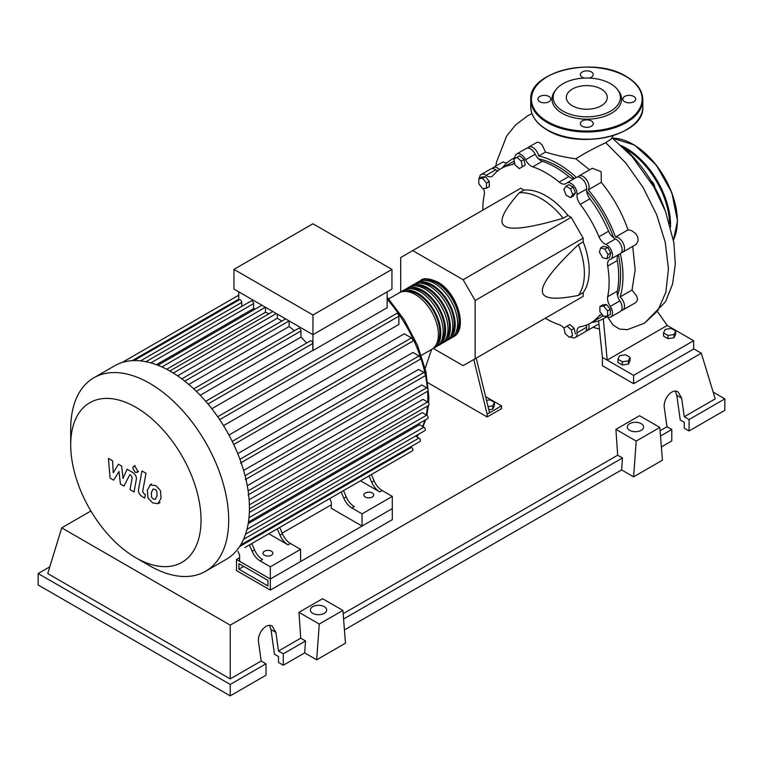 <?xml version="1.0" encoding="UTF-8"?>
<svg xmlns="http://www.w3.org/2000/svg" width="763" height="763" viewBox="0 0 763 763"><rect width="100%" height="100%" fill="white"/><g stroke="black" fill="none" stroke-linecap="round" stroke-linejoin="round"><path stroke-width="1.14" d="M238.924 569.188L238.924 563.647L267.927 580.395L267.927 585.936L238.924 569.188L243.731 566.423M236.52 570.581L236.52 559.489L270.331 579.003L270.331 590.095L236.52 570.581M331.314 504.763L282.11 533.165M239.601 557.715L236.52 559.489M270.331 590.095L392.306 519.679L392.306 508.587L270.331 579.003L239.601 561.263L239.601 555.159L238.037 551.496M617.525 295.682A88.603 51.15 -120 0 0 620.624 274.995A88.603 51.15 -120 0 0 618.431 254.728M613.69 237.894A88.603 51.15 -120 0 0 586.633 191.036M574.434 178.523A88.603 51.15 -120 0 0 538.506 158.828M486.508 400.375L489.97 399.841L494.405 402.406L492.784 405.906L488.043 406.641M492.784 405.906L492.784 409.121L494.405 405.62L494.405 402.406M492.784 409.121L488.797 409.741M473.785 359.516L487.147 414.185L501.549 405.868L485.602 396.655M487.147 414.185L487.147 416.951L501.549 408.634L501.549 405.868M425.163 368.386L431.629 349.406M487.147 416.951L427.881 382.74M489.55 412.793L476.188 358.133M433.27 348.424L463.131 365.668L475.139 358.734L475.139 300.508L463.131 279.716L571.182 217.331L583.19 238.132L583.19 241.871L578.383 244.637C554.11 267.756 542.102 283.149 542.369 290.808C542.102 298.772 554.11 300.298 578.383 295.386L583.19 292.611L583.19 296.349L571.182 303.283M475.139 300.508L583.19 238.132M475.139 358.734L583.19 296.349M463.131 279.716L412.716 250.607L400.709 257.541L400.709 292.019M412.716 250.607L520.757 188.223L524 190.092L519.193 192.867C502.798 211.437 498.125 222.596 505.154 226.344C511.649 230.407 530.981 227.708 563.142 218.237L567.949 215.462L571.182 217.331M524 190.092A61.116 35.289 60 0 1 567.949 215.462M563.142 218.237A61.116 35.289 -120 0 0 519.193 192.867M578.383 295.386A61.116 35.289 -120 0 0 578.383 244.637M583.19 241.871A61.116 35.289 60 0 1 583.19 292.611M608.016 254.508L606.862 258.791L602.579 257.646L599.441 252.21L600.595 247.927L604.878 249.072L608.016 254.508L610.801 252.896L609.647 257.188L606.862 258.791M604.878 249.072L607.663 247.47L603.38 246.315L600.595 247.927M607.663 247.47L610.801 252.896M570.486 188.776L572.698 194.489L570.486 197.646L566.051 195.09L563.828 189.367L566.051 186.22L570.486 188.776L573.271 187.164L575.483 192.886L572.698 194.489M575.483 192.886L573.271 196.043L570.486 197.646M573.271 187.164L568.836 184.608L566.051 186.22M516.961 157.369L521.243 161.165L522.397 166.773L519.26 168.585L514.968 164.789L513.823 159.171L519.746 155.757L524.028 159.553L521.243 161.165M524.028 159.553L525.182 165.17L522.397 166.773M525.182 165.17L522.045 166.973M478.802 178.676L482.645 178.332L486.489 183.11L486.489 188.232L482.645 188.575L478.802 183.797L478.802 178.676L481.587 177.064L485.43 176.72L482.645 178.332M485.43 176.72L489.274 181.499L486.489 183.11M489.274 181.499L489.274 186.62L486.489 188.232M569.408 337.36L565.125 333.565L563.981 327.947L567.119 326.135L571.401 329.94L572.546 335.548L569.408 337.36M571.401 329.94L574.186 328.328L569.904 324.533L567.119 326.135M574.186 328.328L575.331 333.936M607.567 316.054L603.733 316.397L599.89 311.619L599.89 306.497L603.733 306.154L607.567 310.932L607.567 316.054L610.352 314.442L610.352 309.32L607.567 310.932M603.733 306.154L606.518 304.542L602.675 304.885L599.89 306.497M606.518 304.542L610.352 309.32M564.029 328.204A10.186 5.885 -120 0 0 559.212 324.676A89.281 51.541 60 0 1 545.268 318.238M514.92 158.542A8.488 4.902 60 0 1 516.646 154.012A8.488 4.902 60 0 1 525.593 159.763A10.186 5.885 -120 0 0 532.736 166.839A89.281 51.541 60 0 1 559.212 182.119A10.186 5.885 -120 0 0 565.812 183.683A10.186 5.885 -120 0 0 566.356 183.292A8.488 4.902 60 0 1 566.804 182.967A8.488 4.902 60 0 1 573.652 185.581A8.488 4.902 60 0 1 577.009 194.546A10.186 5.885 -120 0 0 580.261 204.341A89.281 51.541 60 0 1 598.984 236.768A10.186 5.885 -120 0 0 605.841 244.475A8.488 4.902 60 0 1 611.926 251.866A8.488 4.902 60 0 1 610.762 259.105A8.488 4.902 60 0 1 610.257 259.334A10.186 5.885 -120 0 0 609.647 259.611A10.186 5.885 -120 0 0 607.701 266.106L617.305 260.565A10.186 5.885 60 0 1 618.535 254.613M607.701 266.106A89.281 51.541 60 0 1 607.701 296.673A10.186 5.885 -120 0 0 610.257 306.402A8.488 4.902 60 0 1 610.762 317.017A8.488 4.902 60 0 1 605.898 316.206M617.305 260.565A89.281 51.541 60 0 1 617.305 291.132L607.701 296.673M610.257 306.402L619.861 300.86A10.186 5.885 60 0 1 617.305 291.132M580.261 204.341L589.866 198.8A10.186 5.885 60 0 1 586.613 189.005L577.009 194.546M589.866 198.8A89.281 51.541 60 0 1 608.578 231.218L598.984 236.768M605.841 244.475L615.445 238.924A10.186 5.885 60 0 1 608.578 231.218M532.736 166.839L542.34 161.289A10.186 5.885 60 0 1 535.197 154.212L525.593 159.763M542.34 161.289A89.281 51.541 60 0 1 568.817 176.577L559.212 182.119M574.577 178.485A10.186 5.885 60 0 1 568.817 176.577M497.714 170.893A10.186 5.885 60 0 1 495.712 169.806L486.107 175.347A10.186 5.885 -120 0 0 492.011 176.367A10.186 5.885 -120 0 0 492.965 175.557A89.281 51.541 60 0 1 501.329 168.432A89.281 51.541 60 0 1 511.687 164.751A10.186 5.885 -120 0 0 512.87 164.331A10.186 5.885 -120 0 0 514.481 162.405M501.329 168.432L510.933 162.891A89.281 51.541 60 0 1 514.252 161.241M482.845 210.111A89.281 51.541 60 0 1 484.247 194.832A10.186 5.885 -120 0 0 483.456 188.499M602.36 314.69A10.186 5.885 -120 0 0 599.937 315.138A10.186 5.885 -120 0 0 598.984 315.949A89.281 51.541 60 0 1 590.61 323.073A89.281 51.541 60 0 1 580.261 326.755A10.186 5.885 -120 0 0 579.079 327.174A10.186 5.885 -120 0 0 577.009 332.802A8.488 4.902 60 0 1 575.292 337.494A8.488 4.902 60 0 1 570.505 336.731M603.113 315.624A89.281 51.541 60 0 1 600.214 317.522L590.61 323.073M577.009 332.802L586.613 327.26A10.186 5.885 60 0 1 586.671 324.981M479.431 178.313A8.488 4.902 60 0 1 481.186 174.489L490.79 168.947A8.488 4.902 60 0 1 495.712 169.806M516.646 154.012L526.251 148.47A8.488 4.902 60 0 1 535.197 154.212M566.804 182.967L576.408 177.426A8.488 4.902 60 0 1 583.256 180.039A8.488 4.902 60 0 1 586.613 189.005M615.445 238.924A8.488 4.902 60 0 1 621.53 246.315A8.488 4.902 60 0 1 620.367 253.554L610.762 259.105M619.861 300.86A8.488 4.902 60 0 1 620.367 311.476L610.762 317.017M586.613 327.26A8.488 4.902 60 0 1 584.897 331.943L575.292 337.494M481.186 174.489A8.488 4.902 60 0 1 486.107 175.347M419.507 281.232A32.599 18.817 60 0 1 420.661 280.46A32.599 18.817 60 0 1 436.961 282.072A32.599 18.817 60 0 1 458.258 310.799A32.599 18.817 60 0 1 453.26 336.922A32.599 18.817 60 0 1 452.02 337.532M421.329 355.358L431.658 349.397A32.599 18.817 -120 0 0 436.646 323.274A32.599 18.817 -120 0 0 415.358 294.547A32.599 18.817 -120 0 0 399.059 292.935L388.729 298.896M425.01 280.336A31.235 18.035 60 0 1 436.961 283.178A31.235 18.035 60 0 1 456.35 307.661A31.235 18.035 60 0 1 455.54 333.212M400.298 292.315A32.599 18.817 60 0 1 401.452 291.552A32.599 18.817 60 0 1 417.752 293.164A32.599 18.817 60 0 1 439.049 321.891A32.599 18.817 60 0 1 434.052 348.014A32.599 18.817 60 0 1 432.812 348.624M434.052 348.014L436.455 346.621A32.599 18.817 -120 0 0 441.453 320.498A32.599 18.817 -120 0 0 420.155 291.781A32.599 18.817 -120 0 0 403.856 290.159L401.452 291.552M405.105 289.549A32.599 18.817 60 0 1 406.259 288.776A32.599 18.817 60 0 1 422.559 290.388A32.599 18.817 60 0 1 443.856 319.115A32.599 18.817 60 0 1 438.859 345.238A32.599 18.817 60 0 1 437.609 345.849M438.859 345.238L441.262 343.855A32.599 18.817 -120 0 0 446.25 317.732A32.599 18.817 -120 0 0 424.962 289.005A32.599 18.817 -120 0 0 408.663 287.393L406.259 288.776M409.903 286.774A32.599 18.817 60 0 1 411.057 286.001A32.599 18.817 60 0 1 427.356 287.622A32.599 18.817 60 0 1 448.654 316.34A32.599 18.817 60 0 1 443.656 342.463A32.599 18.817 60 0 1 442.416 343.083M443.656 342.463L446.059 341.08A32.599 18.817 -120 0 0 451.057 314.957A32.599 18.817 -120 0 0 429.76 286.23A32.599 18.817 -120 0 0 413.46 284.618L411.057 286.001M414.71 283.998A32.599 18.817 60 0 1 415.864 283.235A32.599 18.817 60 0 1 432.163 284.847A32.599 18.817 60 0 1 453.46 313.574A32.599 18.817 60 0 1 448.463 339.688A32.599 18.817 60 0 1 447.213 340.308M448.463 339.688L450.866 338.305A32.599 18.817 -120 0 0 455.854 312.181A32.599 18.817 -120 0 0 434.567 283.454A32.599 18.817 -120 0 0 418.267 281.843L415.864 283.235M420.213 283.111A31.235 18.035 60 0 1 432.163 285.953A31.235 18.035 60 0 1 451.553 310.436A31.235 18.035 60 0 1 450.742 335.987M415.406 285.887A31.235 18.035 60 0 1 427.356 288.729A31.235 18.035 60 0 1 446.746 313.212A31.235 18.035 60 0 1 445.935 338.762M410.608 288.652A31.235 18.035 60 0 1 422.559 291.495A31.235 18.035 60 0 1 441.949 315.977A31.235 18.035 60 0 1 441.138 341.528M405.802 291.428A31.235 18.035 60 0 1 417.752 294.27A31.235 18.035 60 0 1 437.142 318.753A31.235 18.035 60 0 1 436.331 344.304M264.446 555.235A4.921 2.842 180 0 1 263.006 553.223A4.921 2.842 180 0 1 266.049 550.6A4.921 2.842 180 0 1 271.409 551.21A4.921 2.842 180 0 1 272.858 553.223A4.921 2.842 180 0 1 269.816 555.845A4.921 2.842 180 0 1 264.446 555.235M365.296 497.009A4.921 2.842 180 0 1 363.846 494.996A4.921 2.842 180 0 1 366.889 492.373A4.921 2.842 180 0 1 372.258 492.993A4.921 2.842 180 0 1 373.698 494.996A4.921 2.842 180 0 1 370.656 497.629A4.921 2.842 180 0 1 365.296 497.009M149.701 565.755L135.871 557.772A92.161 53.21 -120 0 0 201.041 520.147A92.161 53.21 -120 0 0 135.871 407.28A92.161 53.21 -120 0 0 70.711 444.896A92.161 53.21 -120 0 0 135.871 557.772L149.701 565.755A111.713 64.502 -120 0 0 205.562 571.287A111.713 64.502 -120 0 0 222.682 481.768A111.713 64.502 -120 0 0 149.701 383.322A111.713 64.502 -120 0 0 93.849 377.79A111.713 64.502 -120 0 0 70.711 428.93L70.711 444.896M205.562 571.287L226.306 559.308A111.713 64.502 -120 0 0 232.973 554.405A111.713 64.502 -120 0 0 240.66 544.906A111.713 64.502 -120 0 0 245.667 533.862A111.713 64.502 -120 0 0 248.519 521.568A111.713 64.502 -120 0 0 249.444 508.168A111.713 64.502 -120 0 0 248.519 493.699A111.713 64.502 -120 0 0 245.667 478.115A111.713 64.502 -120 0 0 240.66 461.281A111.713 64.502 -120 0 0 232.973 442.912A111.713 64.502 -120 0 0 218.723 418.238A111.713 64.502 -120 0 0 206.659 402.397A111.713 64.502 -120 0 0 194.584 389.645A111.713 64.502 -120 0 0 182.519 379.383A111.713 64.502 -120 0 0 170.445 371.343A111.713 64.502 -120 0 0 158.38 365.448A111.713 64.502 -120 0 0 146.305 361.776A111.713 64.502 -120 0 0 134.24 360.584A111.713 64.502 -120 0 0 122.175 362.492A111.713 64.502 -120 0 0 114.593 365.811L93.849 377.79M387.146 291.847L387.146 307.699L312.954 350.532A103.224 59.6 -120 0 0 312.84 350.398L211.809 408.73M219.677 419.65L398.887 316.187L398.887 324.428L223.53 425.668M228.948 435.034L404.295 333.793L411.429 337.914A2.041 1.173 60 0 1 412.764 339.716A2.041 1.173 60 0 1 412.449 341.347L233.745 444.524M237.751 453.651L412.974 352.487L418.973 355.959A2.041 1.173 60 0 1 420.308 357.752A2.041 1.173 60 0 1 419.993 359.383L240.393 463.074M243.616 470.418L418.572 369.406L423.894 372.478A2.041 1.173 60 0 1 425.22 374.271A2.041 1.173 60 0 1 424.905 375.901L245.314 479.593M247.279 485.726L421.815 384.962L426.689 387.776A2.041 1.173 60 0 1 428.024 389.569A2.041 1.173 60 0 1 427.709 391.2L248.109 494.891M249.119 499.746L423.026 399.345L427.604 401.987A2.041 1.173 -120 0 1 428.93 403.78A2.041 1.173 -120 0 1 428.615 405.411L249.444 508.854M249.358 512.45L422.292 412.602L426.689 415.139A2.041 1.173 -120 0 1 428.024 416.932A2.041 1.173 -120 0 1 427.709 418.563L248.442 522.064M248.185 523.647L419.564 424.705L423.894 427.204A2.041 1.173 -120 0 1 425.22 428.997A2.041 1.173 -120 0 1 424.905 430.637L245.552 534.186M312.954 314.995L233.955 269.387L233.955 289.072L312.954 334.68L391.944 289.072L391.944 269.387L312.954 314.995L312.954 350.532M233.955 269.387L312.954 223.778L391.944 269.387M238.762 300.136L238.762 291.847M241.747 306.411L241.747 302.425A2.041 1.173 -120 0 0 240.86 300.374A2.041 1.173 -120 0 0 239.286 299.83L133.878 360.68M255.386 308.986A103.224 59.6 -120 0 0 253.593 308.586L253.593 303.588A2.041 1.173 -120 0 0 252.706 301.538A2.041 1.173 -120 0 0 251.141 300.994L145.733 361.843M268.929 313.803A103.224 59.6 -120 0 0 265.448 312.277L265.448 307.251M281.776 321.118A103.224 59.6 -120 0 0 277.293 318.266L277.293 314.098M294.299 330.799A103.224 59.6 -120 0 0 289.148 326.507L289.148 320.937M306.621 343.045A103.224 59.6 -120 0 0 300.994 337.093L300.994 330.951A2.041 1.173 -120 0 0 300.107 328.901A2.041 1.173 -120 0 0 298.533 328.357L193.745 388.853M312.84 350.398L312.84 343.474A2.041 1.173 -120 0 0 311.953 341.423A2.041 1.173 -120 0 0 310.379 340.87L205.714 401.3M300.994 337.093L200.23 395.272M289.148 326.507L188.795 384.438M277.293 318.266L177.579 375.835M265.448 312.277L166.696 369.282M253.593 308.586L156.415 364.695M252.124 551.258A13.581 7.84 -120 0 0 260.164 560.939L262.567 559.556A13.581 7.84 60 0 1 254.527 549.875L252.124 551.258L249.425 544.925M272.658 531.515A2.041 1.173 -120 0 1 272.649 531.515L251.828 543.542L254.527 549.875M282.377 533.795L279.973 535.178A13.581 7.84 -120 0 0 288.023 544.858L290.417 543.475A13.581 7.84 60 0 1 282.377 533.795L279.678 527.462L336.512 494.643A2.041 1.173 -120 0 0 336.531 494.634M290.417 543.475L300.584 549.341L270.331 566.804L260.164 560.939M288.023 544.858L268.786 533.747M343.846 498.306A13.581 7.84 -120 0 0 351.886 507.986L354.29 506.594A13.581 7.84 60 0 1 346.24 496.923L343.846 498.306L341.147 491.973M364.371 478.563A2.041 1.173 -120 0 0 364.38 478.554L343.55 490.59L346.24 496.923M279.973 535.178L277.274 528.845M239.592 546.585L411.429 447.376A2.041 1.173 -120 0 1 412.764 449.169A2.041 1.173 -120 0 1 412.449 450.809L244.799 547.596A2.041 1.173 -120 0 0 244.809 547.596M374.099 480.843L371.695 482.226A13.581 7.84 -120 0 0 379.736 491.906L382.139 490.514A13.581 7.84 60 0 1 374.099 480.843L371.4 474.51L398.458 458.878A2.041 1.173 60 0 0 398.477 458.868M382.139 490.514L392.306 496.389L362.053 513.852L351.886 507.986M379.736 491.906L360.498 480.795M371.695 482.226L368.996 475.893M392.306 496.389L392.306 508.587L362.053 526.05L331.314 508.311L331.314 502.207L329.759 498.544M411.429 447.376L410.599 446.899M240.555 545.078L419.993 441.481A2.041 1.173 -120 0 0 420.308 439.841A2.041 1.173 -120 0 0 418.973 438.048L415.52 436.054M398.887 316.187A2.041 1.173 -120 0 0 397.99 314.137A2.041 1.173 -120 0 0 396.426 313.593L217.713 416.77M362.053 526.05L362.053 513.852M300.584 549.341L300.584 561.539L270.331 579.003L270.331 566.804M153.086 489.026L151.389 492.574L151.551 497.228L153.277 499.05L155.318 499.403L157.016 495.826L156.844 491.2L155.089 489.36L152.886 489.121M150.406 484.743L147.345 490.237L147.955 497.877L152.571 502.846L157.998 503.675L161.06 498.153L160.449 490.542L155.795 485.564L149.968 484.963L151.589 484.028M157.998 503.675L160.058 502.521M141.975 470.933L138.57 489.197C137.96 491.954 139.238 494.472 142.395 496.751L144.693 498.086L145.361 494.519L143.806 493.623L142.662 491.267L146.019 473.27L141.975 470.933M135.185 472.287L136.92 472.45L137.636 470.866L135.185 466.622L133.458 466.451L132.733 468.034L135.185 472.287M113.639 480.156L119.009 471.505L120.42 484.066L123.959 486.107L129.777 474.7L131.036 475.425L132.18 477.772L130.006 489.617L134.05 491.944L136.272 479.822C136.873 477.056 135.595 474.538 132.428 472.278L127.068 469.188L123.024 478.42L121.641 466.059L118.484 464.238L113.239 472.774L112.571 460.823L108.403 458.41L110.11 478.115L113.639 480.156M621.273 145.59A91.932 53.076 60 0 1 664.745 209.52M663.562 332.887L665.193 329.387L671.249 328.452L675.684 331.018L674.063 334.509L668.006 335.453L663.562 332.887L663.562 336.101L668.006 338.667L668.006 335.453M674.063 334.509L674.063 337.732L675.684 334.232L675.684 331.018M674.063 337.732L668.006 338.667M617.944 359.23L619.566 355.73L625.631 354.795L630.066 357.351L628.445 360.851L622.379 361.786L617.944 359.23L617.944 362.444L622.379 365L622.379 361.786M628.445 360.851L628.445 364.065L630.066 360.565L630.066 357.351M628.445 364.065L622.379 365M588.693 324.084A8.488 4.902 60 0 1 587.3 330.56A8.488 4.902 60 0 1 585.927 330.951M606.661 316.674A91.932 53.076 60 0 1 603.943 318.438A91.932 53.076 60 0 1 591.649 322.472M632.727 246.42L635.15 269.864L632.002 290.035L636.876 296.349L637.553 299.888L635.741 302.596L622.761 310.083A8.488 4.902 60 0 1 621.387 310.474M632.002 290.035L620.061 296.921A8.488 4.902 60 0 1 624.315 304.284A8.488 4.902 60 0 1 622.761 310.083M620.329 253.574A91.932 53.076 60 0 1 620.061 296.921M502.369 167.841A91.932 53.076 60 0 1 512.011 159.2A91.932 53.076 60 0 1 514.891 157.731M527.624 148.079A8.488 4.902 60 0 1 528.654 147.087A8.488 4.902 60 0 1 534.462 148.642A8.488 4.902 60 0 1 538.697 156.005L545.516 152.066C555.178 155.137 565.288 157.388 575.846 158.809L589.57 169.825M538.697 156.005A91.932 53.076 60 0 1 576.37 177.445M577.782 177.035A8.488 4.902 60 0 1 578.812 176.043A8.488 4.902 60 0 1 586.709 180.011A8.488 4.902 60 0 1 588.244 189.863L601.282 182.338C612.966 196.587 621.893 212.419 628.063 229.835L615.512 237.083A8.488 4.902 60 0 1 623.276 243.34A8.488 4.902 60 0 1 622.761 252.171A8.488 4.902 60 0 1 621.387 252.563M588.244 189.863A91.932 53.076 60 0 1 615.512 237.083M628.063 229.835L631.554 230.56L635.96 233.831L637.897 237.322L638.049 241.079L636.065 244.427L622.761 252.171M578.812 176.043L592.288 168.261L601.158 171.713L601.282 182.338M528.654 147.087L537.066 142.29L539.155 142.376L542.159 145.037L545.516 152.066M492.164 168.556A8.488 4.902 60 0 1 493.194 167.564L502.903 161.956L506.651 163.12M493.194 167.564A8.488 4.902 60 0 1 499.498 169.586M613.261 135.623L611.239 138.99L605.736 142.681C593.528 148.48 583.561 153.859 575.846 158.809M607.644 317.122L613.013 324.99L619.566 329.101L627.358 329.645L644.43 323.226L657.658 310.865L665.841 292.334L668.436 268.977L665.288 242.453L656.647 214.651L643.142 187.517L625.765 162.948L605.736 142.681M657.954 312.248L667.224 325.467L607.195 360.117L602.398 357.351L598.602 320.88M667.224 325.467L693.634 340.708L633.614 375.367L607.195 360.117L603.314 318.8M693.634 340.708L693.634 349.034L633.614 383.684L602.398 365.668L602.398 357.351M633.614 383.684L633.614 375.367M654.816 187.383A6.447 3.729 -120 0 0 650.953 180.678M589.093 78.064A6.447 3.729 0 0 0 593.242 74.583A6.447 3.729 0 0 0 591.354 71.951A6.447 3.729 0 0 0 584.324 71.14A6.447 3.729 0 0 0 580.338 74.583A6.447 3.729 0 0 0 582.226 77.216A6.447 3.729 0 0 0 584.487 78.064M624.668 101.727A6.447 3.729 0 0 0 631.707 102.528A6.447 3.729 0 0 0 635.684 99.085A6.447 3.729 0 0 0 633.795 96.453A6.447 3.729 0 0 0 626.766 95.652A6.447 3.729 0 0 0 622.78 99.085A6.447 3.729 0 0 0 624.668 101.727M582.226 126.229A6.447 3.729 0 0 0 589.255 127.039A6.447 3.729 0 0 0 593.242 123.596A6.447 3.729 0 0 0 591.354 120.964A6.447 3.729 0 0 0 584.324 120.153A6.447 3.729 0 0 0 580.338 123.596A6.447 3.729 0 0 0 582.226 126.229M539.784 101.727A6.447 3.729 0 0 0 546.813 102.528A6.447 3.729 0 0 0 550.8 99.085A6.447 3.729 0 0 0 548.902 96.453A6.447 3.729 0 0 0 541.873 95.652A6.447 3.729 0 0 0 537.896 99.085A6.447 3.729 0 0 0 539.784 101.727M617.477 89.5L618.555 90.892A34.793 20.086 180 0 1 606.518 115.633A34.793 20.086 180 0 1 562.188 113.296A34.793 20.086 180 0 1 555.025 90.892L556.103 89.5A33.62 19.409 180 0 1 610.562 83.701A33.62 19.409 180 0 1 617.477 89.5A33.62 19.409 180 0 1 605.851 113.41A33.62 19.409 180 0 1 563.018 111.15A33.62 19.409 180 0 1 556.103 89.5M572.307 105.78A20.477 11.817 0 0 0 594.625 108.346A20.477 11.817 0 0 0 607.262 97.426A20.477 11.817 0 0 0 601.273 89.071A20.477 11.817 0 0 0 578.955 86.505A20.477 11.817 0 0 0 566.318 97.426A20.477 11.817 0 0 0 572.307 105.78M629.685 430.332A8.145 4.702 180 0 1 627.3 427.003A8.145 4.702 180 0 1 632.336 422.654A8.145 4.702 180 0 1 641.216 423.675A8.145 4.702 180 0 1 643.6 427.003A8.145 4.702 180 0 1 638.574 431.353A8.145 4.702 180 0 1 629.685 430.332M312.754 613.309A8.145 4.702 180 0 1 310.36 609.98A8.145 4.702 180 0 1 315.396 605.641A8.145 4.702 180 0 1 324.275 606.661A8.145 4.702 180 0 1 326.659 609.98A8.145 4.702 180 0 1 321.633 614.329A8.145 4.702 180 0 1 312.754 613.309M266.01 663.791L230.235 684.44L230.235 695.866L266.01 675.207L266.01 663.791L261.204 661.016L258.59 642.37C256.95 633.28 266.316 622.179 272.267 626.175L275.882 632.393L278.495 651.039L283.292 653.805L283.292 665.231L278.495 662.456L278.495 656.581L274.47 654.253L270.999 629.58L269.53 625.431M230.235 695.866L38.15 584.963L38.15 573.547L49.814 566.814M661.368 446.946L671.783 440.938L671.783 429.512L666.986 426.746L664.373 408.1C662.723 399.001 672.098 387.909 678.049 391.896L681.655 398.114L684.268 416.76L689.075 419.536L689.075 430.961L684.268 428.186L684.268 422.311L680.243 419.984L676.781 395.301L675.312 391.152M633.614 476.837L636.208 441.071L659.823 427.442L662.427 460.203L633.614 476.837L621.607 469.913L344.437 629.933M316.674 659.823L319.268 624.058L342.892 610.419L345.486 643.19L316.674 659.823L304.666 652.89L283.292 665.231M304.666 652.89L305.534 640.968L283.292 653.805M305.534 640.968L300.727 638.202L278.495 651.039M230.235 684.44L38.15 573.547M261.204 661.016L230.235 678.898L47.754 573.547L61.708 527.853L90.892 511M671.783 429.512L660.51 436.026M713.186 392.144L724.85 398.877L724.85 410.303L689.075 430.961M724.85 398.877L689.075 419.536M666.986 426.746L660.09 430.723M693.634 348.767L701.292 353.193L715.246 398.877L684.268 416.76M319.268 624.058L298.972 612.336L322.596 598.707L342.892 610.419M300.727 638.202L298.972 612.336M636.208 441.071L615.913 429.359L639.528 415.721L659.823 427.442M621.607 469.913L622.474 457.991L617.668 455.215L615.913 429.359M622.474 457.991L343.569 619.012M617.668 455.215L343.15 613.71M230.235 678.898L230.235 625.155L61.708 527.853M701.292 353.193L230.235 625.155M513.823 163.52L511.687 164.751M598.984 315.949L601.11 314.718M416.608 436.684A103.224 59.6 -120 0 0 418.238 434.49M422.635 426.479A103.224 59.6 -120 0 0 424.915 420.184M426.24 414.881A103.224 59.6 -120 0 0 427.509 406.05M427.766 402.091A103.224 59.6 -120 0 0 427.843 398.238A103.224 59.6 -120 0 0 427.604 391.266M427.366 388.357A103.224 59.6 -120 0 0 425.325 374.871M425.172 374.118A103.224 59.6 -120 0 0 387.146 299.153M196.368 391.362L300.994 330.951M184.78 381.128L289.091 320.908M173.277 373.04L276.33 313.536M161.928 366.955L265.4 307.222M150.874 362.892L253.593 303.588M140.516 360.87L241.747 302.425M248.128 490.867L426.689 387.776M232.229 441.386L411.429 337.914M245.066 475.721L423.894 372.478M239.944 459.316L418.973 355.959M249.396 504.868L427.604 401.987M248.986 517.734L426.689 415.139M246.983 529.341L423.894 427.204M243.55 539.327L418.973 438.048M132.257 360.661L238.762 299.172M208.003 403.999L312.84 343.474M673.443 239.925A62.814 36.271 -120 0 0 677.306 221.222A62.814 36.271 -120 0 0 612.575 138.227M621.435 145.723A62.814 36.271 60 0 1 670.582 225.095A62.814 36.271 60 0 1 670.553 226.973M669.609 223.616A62.137 35.88 -120 0 0 624.325 148.232M633.128 144.417A62.137 35.88 60 0 1 677.306 220.66M547.176 129.729A56.023 32.351 0 0 0 608.235 136.739A56.023 32.351 0 0 0 642.818 106.849C645.193 135.032 579.394 150.569 547.309 130.034C536.542 123.663 531.029 115.938 530.762 106.849A56.023 32.351 0 0 0 547.176 129.729M626.165 129.863A55.346 31.951 180 0 1 547.653 130.006M642.818 99.648A56.023 32.351 180 0 1 608.235 129.529A56.023 32.351 180 0 1 547.176 122.519A56.023 32.351 180 0 1 530.762 99.648C528.387 71.455 594.205 55.928 626.27 76.462C637.038 82.833 642.551 90.559 642.818 99.648L642.818 106.849M547.653 121.689A55.346 31.951 0 0 0 625.927 121.689A55.346 31.951 0 0 0 625.927 76.491A55.346 31.951 0 0 0 547.653 76.491A55.346 31.951 0 0 0 547.653 121.689M270.999 629.58L275.882 632.393M676.781 395.301L681.655 398.114M453.26 336.922C468.606 329.33 457.161 292.239 437.647 282.005C428.94 278.266 423.274 277.751 420.661 280.46M387.146 297.103L404.237 319.831L417.514 345.362L425.945 371.715L428.835 396.855L428.625 403.074M428.424 405.525L426.86 415.253M425.649 419.755L422.998 426.689M418.658 434.242L416.732 436.76M181.794 378.839L285.62 318.896M169.853 370.999L272.858 311.533M261.919 305.219L157.912 365.267M238.762 295.157L122.099 362.511M138.542 471.515L136.92 472.45M135.07 465.506L133.458 466.451M598.821 323.913L587.3 330.56M606.833 316.769L603.943 318.438M514.901 157.531L512.011 159.2M495.845 166.029L496.522 162.061L506.661 136.024L515.492 125.075L527.595 115.833L531.954 113.553M612.145 137.893L632.088 156.549L653.977 187.088L665.403 211.198L673.891 242.682L675.293 264.151L672.623 283.931L665.565 301.681L644.439 323.226M592.956 327.298L599.203 328.987M612.508 138.179L634.587 145.056L656.161 164.865L671.802 192.514L677.506 220.936L673.462 240.04M530.762 106.849L530.762 99.648"/></g></svg>

